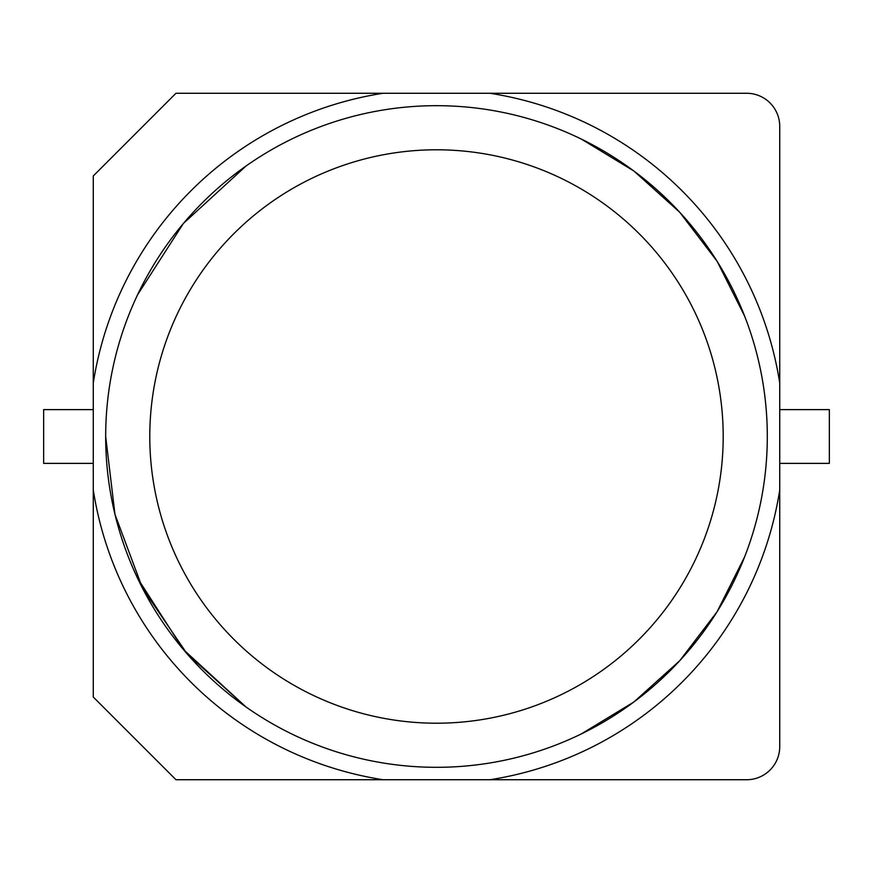 <?xml version="1.0" encoding="UTF-8"?>
<svg xmlns="http://www.w3.org/2000/svg" width="873" height="873" viewBox="0 0 873 873"><rect width="100%" height="100%" fill="white"/><g stroke="black" fill="none" stroke-linecap="round" stroke-linejoin="round"><path stroke-width="1.31" d="M137.563 294.801L183.395 223.466L246.011 166.023L183.395 223.466L137.563 294.801L183.395 223.466L246.011 166.023M581.222 139.014L633.896 171.021L679.718 212.248L717.082 261.234L744.713 316.31L717.082 261.234L679.718 212.248L633.896 171.021L581.222 139.014L633.896 171.021L679.718 212.248L717.082 261.234L744.713 316.31M744.713 556.69L717.082 611.766L679.718 660.752L633.896 701.979L581.222 733.986L633.896 701.979L679.718 660.752L717.082 611.766L744.713 556.69L717.082 611.766L679.718 660.752L633.896 701.979L581.222 733.986M246.011 706.977L187.073 653.822L142.55 588.282L114.963 514.339L105.677 436.5A330.823 330.823 0 0 1 535.749 120.921A330.823 330.823 0 0 1 535.749 752.079A330.823 330.823 0 0 1 105.677 436.5A330.823 330.823 0 0 1 535.749 120.921A330.823 330.823 0 0 1 535.749 752.079A330.823 330.823 0 0 1 105.677 436.5L114.963 514.339L142.55 588.282L187.073 653.822L246.011 706.977L183.395 649.534L137.563 578.199M93.269 383.061L93.269 697.025L175.975 779.731L746.644 779.731A33.087 33.087 0 0 0 779.731 746.644L779.731 383.061A347.367 347.367 0 0 0 489.939 93.269L175.975 93.269L93.269 175.975L93.269 383.061A347.367 347.367 0 0 1 383.061 93.269M383.061 779.731A347.367 347.367 0 0 1 93.269 489.939M779.731 383.061L779.731 126.356A33.087 33.087 0 0 0 746.644 93.269L489.939 93.269M489.939 779.731A347.367 347.367 0 0 0 779.731 489.939M93.269 409.623L43.65 409.623L43.65 463.377L93.269 463.377M779.731 463.377L829.35 463.377L829.35 409.623L779.731 409.623M149.785 436.5A286.715 286.715 0 0 1 535.749 167.518A286.715 286.715 0 0 1 535.749 705.482A286.715 286.715 0 0 1 149.785 436.5"/></g></svg>
